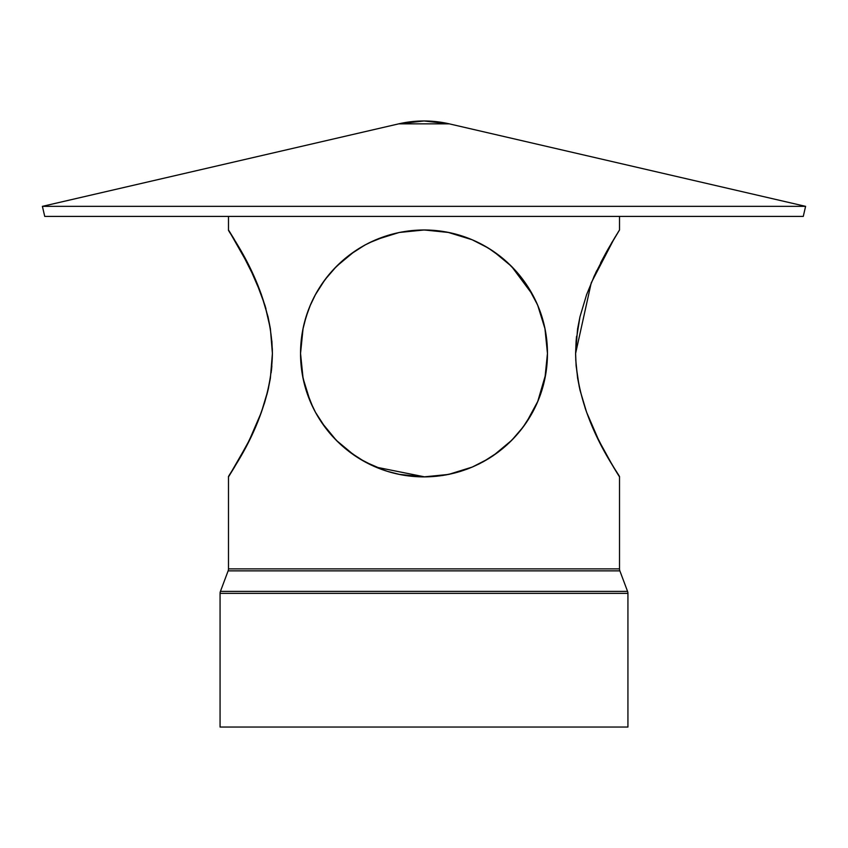 <?xml version="1.0" encoding="UTF-8"?>
<svg xmlns="http://www.w3.org/2000/svg" width="848" height="848" viewBox="0 0 848 848"><rect width="100%" height="100%" fill="white"/><g stroke="black" fill="none" stroke-linecap="round" stroke-linejoin="round"><path stroke-width="1.27" d="M220.067 593.367L220.067 727.033L627.933 727.033L627.933 593.367L220.067 593.367L220.067 727.033L220.067 593.367L627.933 593.367A5.607 5.607 0 0 0 627.573 591.395L220.427 591.395A5.607 5.607 0 0 0 220.067 593.367L627.933 593.367A5.607 5.607 0 0 0 627.573 591.395L220.427 591.395L228.133 570.863L220.427 591.395L627.573 591.395L619.867 570.863A5.607 5.607 0 0 1 619.517 568.891L619.517 476.894L610.39 461.874M228.886 230.603L230.062 232.49L228.483 229.978L228.483 216.41L228.483 229.978L249.121 266.272L261.396 294.638L268.042 316.823L270.395 328.748L272.399 353.436L270.374 378.303L268.021 390.133L261.364 412.319L255.407 427.191L247.075 444.649L228.483 476.894L228.483 568.891A5.607 5.607 0 0 1 228.133 570.863L220.427 591.395M579.258 386.942L576.11 365.891L575.601 353.436L576.121 340.907L579.979 316.77L586.593 294.68L594.649 275.102L606.808 251.284L619.517 229.978L619.517 216.41L619.517 229.978L618.733 231.228M585.003 407.655L586.583 412.17M592.678 427.392L593.621 429.512M604.486 451.369L595.667 433.975M596.791 436.349L597.755 438.331M598.868 440.578L599.144 441.14M601.37 445.507L602.981 448.56M606.829 455.62L604.953 452.238M608.451 458.503L608.832 459.181M613.04 466.358L598.879 440.61L586.615 412.266L579.968 390.069L577.605 378.123L575.728 359.69M234.493 467.153L228.483 476.894L228.483 568.891L619.517 568.891L619.517 476.894C621.446 476.82 576.619 421.424 575.601 353.436L575.601 353.51M249.153 440.557L250.266 438.289M251.252 436.254L252.28 434.091M266.876 394.712L268.01 390.165M271.424 370.618L271.89 365.88M302.513 375.431L306.139 390.175L310.315 401.592L315.52 412.382L321.646 422.463L328.674 431.886M321.562 422.346L315.424 412.202L310.315 401.592L306.107 390.091L303.043 378.176M327.021 429.841L321.858 422.792M324.773 426.904L328.568 431.77M328.897 432.173L330.466 434.017M330.54 434.102L332.352 436.158M332.533 436.36L336.762 440.801M373.703 466.188L365.096 461.937L376.035 467.195L387.515 471.382L399.546 474.445L411.81 476.29L424.233 476.894L436.773 476.237L448.984 474.339L460.814 471.276L472.283 467.057L483.19 461.789L498.136 452.164L511.503 440.525L498.009 452.26L488.215 458.885L472.145 467.121L460.591 471.35L448.571 474.424L436.264 476.29L423.671 476.894L411.185 476.226L398.963 474.329L386.995 471.223L375.484 466.962L359.541 458.736L345.094 448.391L336.402 440.441L328.6 431.802L321.583 422.368L315.424 412.202L310.241 401.39L306.086 390.027L303.033 378.091L301.167 365.87L300.542 353.436L301.188 366.05L303.075 378.335L306.16 390.239L310.336 401.634M336.561 440.6L349.991 452.26L359.881 458.938M354.793 455.673L358.057 457.814M360.156 459.107L360.951 459.584M460.506 471.371L472.516 466.962L488.459 458.726M488.119 458.938L472.219 467.089M519.4 431.802L523.015 427.18L515.52 436.296L507.242 444.617L498.158 452.143L488.289 458.842M502.885 448.401L498.211 452.101M526.407 422.399L519.326 431.886L511.386 440.653L517.195 434.409M517.937 433.551L519.209 432.035M523.015 427.18L523.778 426.152M526.417 422.368L532.576 412.202L537.759 401.39L541.914 390.027L544.967 378.091M532.565 412.223L537.738 401.464L541.893 390.091L544.957 378.176L547.299 359.743L544.925 378.335L541.84 390.239L537.653 401.655L532.565 412.223M545.073 377.572L545.487 375.41M387.303 471.318L375.717 467.057L364.81 461.789L349.864 452.164L336.497 440.525L328.6 431.802L321.583 422.368L315.424 412.202L310.241 401.39L306.086 390.027L303.033 378.091L300.542 353.436L303.054 328.653L306.128 316.728L310.304 305.322L315.456 294.606L321.572 284.515L328.653 275.017L336.561 266.283L345.263 258.343L354.803 251.199L365.064 244.955L375.95 239.708L387.504 235.5L399.472 232.437L424.276 229.978L448.889 232.511L460.835 235.606L472.336 239.836L483.137 245.061L493.282 251.252L502.8 258.396L511.524 266.357L519.389 275.059L526.438 284.525L532.597 294.701L537.759 305.471L541.925 316.876L544.967 328.78L547.458 353.436L544.925 378.335L541.861 390.175L537.685 401.592L532.48 412.382L522.962 427.265M545.677 374.35L537.759 401.39M532.65 412.075L535.099 407.273M532.332 412.647L529.799 417.068M529.735 417.174L526.513 422.23M472.442 466.994L448.571 474.424M446.334 474.859L423.767 476.894L411.227 476.237L399.016 474.339L387.186 471.276L375.717 467.057L424.784 476.894M333.094 436.974L330.402 433.953M330.328 433.869L328.748 431.982M324.901 427.063L323.83 425.611M322.812 424.17L321.646 422.474M321.445 422.166L319.601 419.347M302.937 377.636L302.524 375.484M543.918 382.787L537.685 401.592L532.48 412.382L526.354 422.463L519.326 431.886L511.386 440.653L502.652 448.592L493.165 455.705L482.872 461.948L471.965 467.195L460.485 471.382L448.454 474.445L423.767 476.894L442.751 475.463M310.262 401.443L315.509 412.351L325.727 428.166M327.784 430.805L328.462 431.643M328.6 431.802L338.617 442.614L349.842 452.143L364.958 461.863L377.402 467.767M364.916 461.842L367.778 463.347M385.861 470.852L375.325 466.898M396.578 473.809L387.409 471.35L399.429 474.424L411.736 476.29L424.011 476.894M442.974 475.431L454.963 472.951M459.393 471.711L448.454 474.445M488.883 458.471L493.123 455.736M502.737 448.528L511.598 440.441L523.036 427.148L526.46 422.315L537.738 401.443M528.145 419.739L535.268 406.923M627.933 593.367L627.933 727.033L220.067 727.033L627.933 727.033L627.933 593.367A5.607 5.607 0 0 0 627.573 591.395L619.867 570.863L228.133 570.863L619.867 570.863A5.607 5.607 0 0 1 619.517 568.891L619.517 476.894M240.016 249.195L255.375 279.607L264.968 305.386L270.395 328.748L272.399 353.436L270.374 378.303L268.021 390.133L261.364 412.319L249.142 440.578L234.504 467.121M618.627 475.484L606.85 455.673M594.692 431.876L586.615 412.266L579.979 390.133M471.965 467.195L460.485 471.382M423.767 476.894L399.016 474.339L387.186 471.276M384.96 470.555L364.81 461.789L354.665 455.588L345.231 448.507L336.497 440.525L349.217 451.677M44.732 216.41L803.268 216.41L805.6 206.35L42.4 206.35L44.732 216.41L803.268 216.41L805.6 206.35L42.4 206.35L44.732 216.41L803.268 216.41L805.6 206.35L449.313 123.861L398.687 123.861L42.4 206.35L44.732 216.41M805.6 206.35L759.819 206.35L805.6 206.35L449.313 123.861L424 120.967L398.687 123.861L449.313 123.861L398.687 123.861L424 120.967L449.313 123.861L398.687 123.861L42.4 206.35L805.6 206.35L449.313 123.861A112.233 112.233 0 0 0 398.687 123.861L42.4 206.35M542.487 318.763L544.935 328.6L541.851 316.643L537.696 305.322L541.851 316.643L544.957 328.695L547.458 353.436L544.957 378.176L541.925 389.985M543.462 322.293L541.936 316.919M539.71 310.379L537.812 305.598M521.382 277.561L519.623 275.335M518.594 274.095L519.697 275.441M512.203 267.056L511.641 266.484M507.835 262.806L502.991 258.555M499.811 256.001L493.525 251.411M333.677 269.272L345.263 258.343L354.803 251.199L365.064 244.955L375.95 239.708L387.292 235.564L399.249 232.479L411.662 230.592L424.148 229.978L436.593 230.624L448.984 232.532L460.952 235.638L472.4 239.857L483.137 245.061L493.356 251.294L483.328 245.167L493.504 251.4L507.464 262.467M477.371 242.115L472.453 239.878M467.025 237.716L461.164 235.702M451.274 233.03L449.133 232.564M426.459 229.999L448.942 232.522L460.835 235.606L472.336 239.836L484.07 245.581M399.249 232.479L424.095 229.978M391.882 234.228L389.031 235.034M369.103 242.857L387.123 235.617M370.322 242.263L368.255 243.281M365.022 244.977L354.496 251.4L345.115 258.47M359.594 248.114L357.856 249.195M340.907 262.127L332.935 270.077M345.221 258.375L336.476 266.357L324.985 279.692L336.561 266.283M323.735 281.409L315.403 294.701M310.559 304.729L315.467 294.595L310.262 305.418L306.117 316.77L309.276 307.824M308.1 310.909L304.453 322.6M303.722 325.6L303.224 327.816M305.301 387.377L310.421 401.835M307.813 395.2L310.262 401.464L303.054 378.24L300.542 353.436L303.043 328.695L306.117 316.77L303.033 328.78M341.362 445.158L345.062 448.359M350.531 452.662L354.39 455.408M358.238 457.92L364.629 461.683M369.739 464.333L375.643 467.036M381.695 469.421L386.911 471.191M393.43 473.046L398.581 474.255M413.103 476.417L423.587 476.894M445.391 475.028L423.735 476.894M460.687 471.318L472.834 466.824M466.453 469.368L469.813 468.085M478.325 464.301L480.148 463.39M515.743 436.052L511.535 440.504M535.056 407.379L537.579 401.825M540.324 394.797L541.734 390.578M306.51 315.509L310.177 305.63M315.467 294.595L325.007 279.66L336.455 266.389L328.653 275.017M348.581 255.693L354.496 251.4M358.577 248.74L364.587 245.21M378.674 238.595L387.313 235.553M390.006 234.748L399.281 232.479M401.125 232.119L424.064 229.978M425.696 229.988L448.698 232.479M493.282 251.252L502.8 258.396L488.342 248.072L472.219 239.783L460.708 235.564L448.825 232.5M450.076 232.765L460.443 235.479M462.499 236.136L472.198 239.772M474.636 240.843L482.099 244.5M483.519 245.273L490.579 249.471M493.706 251.538L499.249 255.566M503.362 258.863L505.111 260.357M507.305 262.329L517.598 272.939M511.736 266.579L512.817 267.692M524.605 281.886L532.597 294.701L537.759 305.471L541.925 316.876L544.967 328.78L546.822 340.96L547.458 353.436L546.822 340.885L544.935 328.6L537.727 305.386M544.946 328.653L541.872 316.728L537.696 305.322L532.533 294.595L526.438 284.525L519.379 275.049L526.375 284.44M547.458 353.192L547.458 353.436C547.501 421.679 492.222 476.788 423.767 476.894C355.503 476.682 300.531 421.35 300.542 353.436L300.542 353.595M544.66 379.586L541.989 389.773M541.077 392.603L537.77 401.38M528.442 419.272L526.354 422.463M521.774 428.812L519.432 431.77M506.85 444.977L502.811 448.465M489.921 457.825L483.402 461.662M479.226 463.856L472.516 466.962M468.202 468.711L460.771 471.297M457.761 472.188L448.762 474.392M446.408 474.848L424.329 476.894M421.965 476.883L399.196 474.382M359.541 458.736L355.46 456.118M330.158 433.657L336.709 440.737M321.922 422.887L315.445 412.255M312.901 407.273L306.16 390.239L303.075 378.335M300.542 353.69L301.178 340.885L303.054 328.653M617.63 232.977L619.517 229.978L619.517 216.41M607.603 249.874L615.489 236.454M612.267 241.807L611.281 243.493M594.702 274.975L593.632 277.328M586.604 294.638L594.649 275.102L606.808 251.284M614.471 238.129L591.247 282.819L575.601 353.436L577.583 328.833M586.636 412.319L590.547 422.399M613.496 467.131L617.959 474.424M228.483 216.41L228.483 229.978C226.533 230.031 271.392 285.458 272.399 353.436C271.349 421.604 226.596 476.65 228.483 476.894L228.886 476.258M229.458 475.357L230.041 474.424M240.461 456.892L241.129 455.705M268.169 389.486L268.593 387.621M272.399 353.436L271.879 340.938M257.495 284.589L253.764 276.003M246.651 261.407L245.051 258.364M235.564 241.521L239.306 247.955M234.493 239.73L232.649 236.677M537.155 304.072L534.993 299.365M537.325 304.443L527.732 286.486M519.061 274.667L516.739 271.943M511.418 266.261L507.168 262.191M502.716 258.322L499.461 255.725M493.197 251.199L490.229 249.248M482.978 244.977L479.745 243.281M472.103 239.74L470.481 239.062M488.141 247.955L472.05 239.708L460.496 235.5L447.808 232.299M427.35 230.02L448.74 232.479L436.338 230.592L423.332 229.978M336.455 266.389L345.051 258.523M334.907 267.979L331.547 271.614M328.24 275.515L323.448 281.801M321.392 284.79L320.883 285.553M315.382 294.744L313.177 299.026M303.065 328.6L306.149 316.643L310.304 305.322L306.075 316.876L303.043 328.695L300.68 347.553M306.033 317.025L305.852 317.629M315.52 412.382L319.092 418.53M321.731 422.601L324.943 427.127M328.886 432.151L331.727 435.459M336.614 440.653L340.917 444.755M376.077 467.216L377.742 467.905M387.441 471.361L399.98 474.541M497.585 452.567L498.582 451.825M515.054 436.815L516.252 435.48M520.545 430.392L523.046 427.148M310.241 305.471L315.456 294.606L321.593 284.483M387.504 235.5L399.472 232.437L411.736 230.592L424.276 229.978L436.699 230.635L448.889 232.511M502.8 258.396L507.274 262.286M507.305 262.318L493.356 251.294M423.852 229.978L412.552 230.508M411.407 230.624L399.016 232.532L387.048 235.638L375.6 239.857L364.672 245.167M306.117 316.77L303.043 328.695L300.542 353.436L301.952 372.071M300.701 347.192L300.542 353.436C300.51 285.384 355.588 230.073 424.276 229.978C492.391 230.179 547.543 285.553 547.458 353.436L546.928 341.945M545.434 331.155L545.052 329.151M523.004 279.681L519.347 275.017M513.231 268.116L517.566 272.897M517.481 272.802L515.754 270.841M515.531 270.597L510.517 265.36M510.496 265.339L502.737 258.343M472.145 239.751L447.903 232.31M448.528 232.437L436.264 230.592L423.184 229.978M423.724 229.978L411.301 230.635L399.111 232.511L387.165 235.606L375.664 239.836L364.863 245.061L349.842 254.729M328.621 275.049L336.486 266.346L354.644 251.294L366.113 244.394M315.361 294.797L312.711 299.991M312.668 300.075L310.347 305.206M302.853 329.681L302.566 331.144M302.333 332.49L302.98 329.003M349.821 254.75L354.644 251.294M374.551 240.313L375.42 239.942M375.802 239.772L399.079 232.522M472.4 239.857L483.19 245.093M511.545 266.389L515.595 270.66M517.662 273.003L519.315 274.964M523.046 279.734L532.544 294.616L537.738 305.418L541.883 316.77M545.01 328.95L545.688 332.596M272.356 350.097L272.314 348.496M265.943 308.725L265.074 305.768M264.989 305.46L270.374 328.611M261.385 294.606L260.622 292.549M257.421 284.419L256.52 282.257M251.241 270.597L250.361 268.795M249.164 266.346L248.718 265.466M238.224 246.068L237.62 245.019M230.052 232.469L234.504 239.761M577.615 328.685L579.979 316.77L586.593 294.68M617.948 232.469L619.114 230.614M617.005 234.006L616.051 235.543M596.759 270.597L595.656 272.918M576.555 336.38L576.121 340.928M229.501 475.272L228.483 476.894L228.483 568.891L619.517 568.891A5.607 5.607 0 0 0 619.867 570.863L228.133 570.863A5.607 5.607 0 0 0 228.483 568.891A5.607 5.607 0 0 1 228.133 570.863M613.517 467.153L616.072 471.361M241.214 455.556L242.168 453.839M243.694 451.041L244.945 448.709M245.083 448.454L247.287 444.246M258.863 418.912L264.597 402.694M264.618 402.609L267.82 390.981M268.074 389.91L270.385 378.187M271.19 372.579L272.399 353.605M300.542 353.489L303.065 378.261M365.053 461.916L365.679 462.255M424.233 476.894L443.239 475.389M502.853 448.433L511.482 440.557M354.549 455.503L336.296 440.324M321.625 422.442L336.497 440.525M448.931 474.35L449.79 474.17M493.356 455.577L511.8 440.229M627.573 591.395L619.867 570.863M228.483 568.891L619.517 568.891M354.252 251.57L336.327 266.516M310.315 305.301L315.445 294.638M306.16 316.622L303.075 328.526M416.718 230.19L424.021 229.978M493.303 251.262L511.524 266.357M511.588 266.431L532.544 294.606M541.713 316.198L544.957 328.706M606.755 251.379L600.617 262.827M444.299 231.663L423.682 229.978"/></g></svg>
